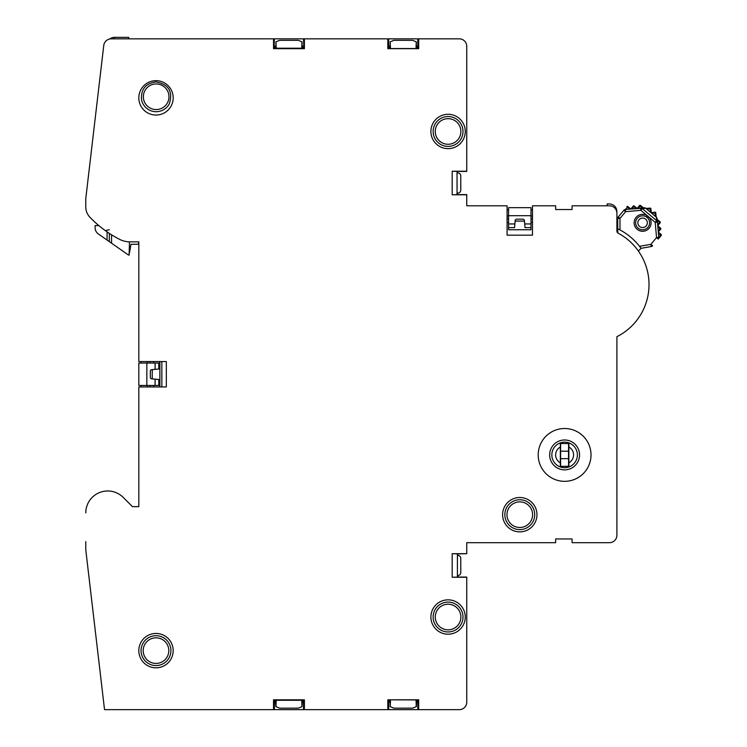 <?xml version="1.0" encoding="UTF-8"?>
<svg xmlns="http://www.w3.org/2000/svg" width="747" height="747" viewBox="0 0 747 747"><rect width="100%" height="100%" fill="white"/><g stroke="black" fill="none" stroke-linecap="round" stroke-linejoin="round"><path stroke-width="1.12" d="M616.901 504.589L616.901 508.735M616.901 508.884L616.901 510.033M616.901 498.342L616.854 505.812M616.901 530.641L616.901 530.118M616.901 516.252L616.901 527.438M640.907 248.153A62.001 62.001 0 0 1 641.038 248.331L638.396 251.067A58.266 58.266 0 0 1 616.901 336.682L616.901 535.216A7.47 7.47 0 0 1 609.431 542.696L572.081 542.696L572.081 538.961L555.647 538.961L555.647 542.696L466.754 542.696L466.754 553.704L452.187 553.704L457.416 553.844L457.416 577.114L452.187 577.254L452.187 553.704M457.043 194.594L466.754 194.594L466.754 205.798L507.092 205.798L507.092 235.174L532.49 235.174L532.49 205.798L555.647 205.798L555.647 209.534L572.081 209.534L572.081 205.798L609.431 205.798A7.47 7.47 0 0 1 616.901 213.278L616.901 231.168A2.241 2.241 0 0 0 618.086 233.148A58.266 58.266 0 0 1 616.901 336.682L616.901 340.174M457.92 553.901L457.92 555.394M457.043 194.659L457.043 171.371L452.187 171.24L452.187 194.79L457.043 194.659M457.416 193.1L457.416 194.594M457.416 171.436L457.416 172.93M457.416 555.394L457.79 555.394A2.988 2.988 0 0 1 460.778 558.382L460.778 572.576A2.988 2.988 0 0 1 457.79 575.563L457.416 575.563M85.784 541.575L85.784 549.045A14.94 14.94 0 0 0 85.886 550.791L104.533 709.65L459.284 709.65A7.47 7.47 0 0 0 466.754 702.18L466.754 577.058L457.416 577.058M203.81 709.65L239.348 709.65M457.043 171.436L466.754 171.436L466.754 46.314A7.47 7.47 0 0 0 459.284 38.844L111.182 38.844A7.47 7.47 0 0 0 103.758 45.446L85.942 197.208M301.947 41.832L298.305 40.338L301.947 41.832L301.741 48.2L302.339 46.053M276.175 48.2L275.596 46.053M298.268 40.338L279.667 40.338L275.979 41.832L276.185 48.2M274.065 47.266L275.904 46.958L275.895 41.832L279.667 40.338M302.04 41.832L302.031 46.958L303.87 47.266M416.247 41.832L412.596 40.338L416.247 41.832L416.023 48.555L416.63 46.053M412.559 40.338L393.921 40.338L390.186 41.832L390.195 46.958L389.579 46.958L389.579 46.053M418.572 47.266L416.322 46.958L416.331 41.832M387.936 46.958L389.579 46.958M390.186 41.832L390.494 48.555L389.887 47.266M390.27 41.832L393.958 40.338M457.043 172.93L457.79 172.93A2.988 2.988 0 0 1 460.778 175.918L460.778 190.111A2.988 2.988 0 0 1 457.79 193.1L457.043 193.1M389.579 702.441L389.579 701.536L390.195 701.536L390.186 706.662L393.921 708.156L412.559 708.156L416.331 706.662L412.559 708.156M388.3 701.536L389.579 701.536M393.958 708.156L390.27 706.662L390.494 699.939L389.887 701.228M418.572 700.695L416.098 700.695L416.032 699.939L416.247 706.662M416.098 700.695L416.63 701.228L416.331 706.662M416.63 702.441L416.63 701.228L418.572 701.228M276.185 700.294L275.979 706.662L279.667 708.156L298.268 708.156L302.04 706.662L298.268 708.156M303.926 700.695L301.751 700.294L301.947 706.662M275.979 706.662L279.667 708.156M275.895 706.662L275.596 702.441M301.807 700.695L302.339 701.228L302.04 706.662M303.926 701.228L302.339 701.228L302.339 702.441M274.009 701.228L275.596 701.228L276.175 700.294M584.78 205.798L607.19 205.798L607.19 203.931L609.431 203.931C613.959 204.379 616.443 206.872 616.901 211.401L616.901 231.168L617.741 232.924L617.741 218.395L617.741 228.787L619.982 229.927L619.982 218.395L617.741 218.395A2.241 2.241 0 0 1 618.273 216.947L623.932 210.206M85.784 512.89A21.924 21.924 0 0 1 123.199 497.39L132.471 506.653L138.821 506.653L138.821 386.946L166.329 386.946L166.329 361.548L138.821 361.548L138.821 241.841L129.857 241.841A22.41 22.41 0 0 1 119.623 239.367A112.05 112.05 0 0 1 89.939 217.265A14.94 14.94 0 0 1 85.784 206.919L85.784 199.449L85.784 206.919A14.94 14.94 0 0 0 89.939 217.265M508.586 209.907L507.092 209.907M532.49 209.907L530.996 209.907M532.49 218.871L530.996 218.871M508.586 218.871L507.092 218.871M507.092 216.014L508.586 216.014M530.996 216.014L532.49 216.014M141.062 385.452L141.062 386.946M150.026 385.452L150.026 386.946M150.026 361.548L150.026 363.042M147.159 386.946L147.159 385.452M147.159 363.042L147.159 361.548M153.63 385.452L153.63 386.946M159.877 386.946L159.877 361.548M141.062 361.548L141.062 363.042M130.221 38.844L128.736 38.844L128.736 37.35L114.543 37.35L114.543 38.844M96.195 109.874L103.758 45.446M130.977 244.269L129.483 252.99L130.977 244.269L138.447 244.269L138.821 241.841M138.821 407.488L138.821 424.24M138.821 441.412L138.821 438.19M138.821 432.27L138.821 431.803M418.693 38.844L418.693 48.676L418.572 46.8L417.825 46.053L417.816 38.844M388.701 38.844L388.692 46.053L387.936 46.8L387.824 48.676L387.824 38.844M417.825 46.053L416.322 46.053M390.195 46.053L388.692 46.053M418.693 48.676L387.824 48.676M418.572 48.555L387.936 48.555M303.898 48.2L303.525 38.844M304.402 38.844L304.402 48.676L303.926 48.2L274.009 48.2L274.41 38.844M304.402 48.676L273.533 48.676L274.009 48.2M303.534 46.053L302.031 46.053M275.904 46.053L274.401 46.053M273.533 48.676L273.533 38.844M105.215 230.534L109.351 229.796M85.784 199.449A14.94 14.94 0 0 1 85.886 197.703M508.586 222.475L507.092 222.475M532.49 222.475L530.996 222.475M530.996 227.63L525.001 227.63L524.711 223.951L530.996 223.951L530.996 229.749L508.586 229.749L508.586 223.951L514.86 223.951L514.58 227.63L508.586 227.63M514.888 223.633L515.187 221.084L524.394 221.084L524.683 223.633M466.754 194.79L452.187 194.79M466.754 171.24L452.187 171.24M154.788 379.14L152.239 378.85L152.239 369.644L154.788 369.354M153.63 361.548L153.63 363.042M123.199 497.39L132.471 506.653M457.416 553.901L466.754 553.704M466.754 577.254L452.187 577.254M390.195 702.441L388.692 702.441L388.701 709.65M417.816 709.65L417.825 702.441L416.322 702.441M417.825 702.441L418.572 701.694L418.693 699.818L418.693 709.65M388.3 699.939L388.692 702.441M418.572 699.939L387.824 699.818L418.693 699.818M387.824 699.818L387.824 709.65M303.926 700.294L274.009 700.294L273.533 699.818L304.402 699.818L303.926 702.049L302.031 702.441M303.525 709.65L303.534 702.441M304.402 699.818L304.402 709.65M275.904 702.441L274.401 702.441L274.41 709.65M274.009 700.294L274.401 702.441M273.533 699.818L273.533 709.65M156.002 115.038A17.181 17.181 0 0 0 173.183 97.857A17.181 17.181 0 0 0 156.002 80.676A17.181 17.181 0 0 0 138.821 97.857A17.181 17.181 0 0 0 156.002 115.038M448.079 599.841A17.181 17.181 0 0 0 430.898 617.022A17.181 17.181 0 0 0 448.079 634.203A17.181 17.181 0 0 0 465.26 617.022A17.181 17.181 0 0 0 448.079 599.841M156.002 633.456A17.181 17.181 0 0 0 138.821 650.637A17.181 17.181 0 0 0 156.002 667.818A17.181 17.181 0 0 0 173.183 650.637A17.181 17.181 0 0 0 156.002 633.456M448.079 114.291A17.181 17.181 0 0 0 430.898 131.472A17.181 17.181 0 0 0 448.079 148.653A17.181 17.181 0 0 0 465.26 131.472A17.181 17.181 0 0 0 448.079 114.291M564.611 428.517A26.406 26.406 0 0 0 538.204 454.923A26.406 26.406 0 0 0 564.611 481.329A26.406 26.406 0 0 0 591.017 454.923A26.406 26.406 0 0 0 564.611 428.517M519.791 497.502A17.181 17.181 0 0 0 502.61 514.683A17.181 17.181 0 0 0 519.791 531.864A17.181 17.181 0 0 0 536.972 514.683A17.181 17.181 0 0 0 519.791 497.502M564.611 469.863A14.94 14.94 0 0 0 579.551 454.923A14.94 14.94 0 0 0 564.611 439.983A14.94 14.94 0 0 0 549.671 454.923A14.94 14.94 0 0 0 564.611 469.863M564.611 442.149A12.774 12.774 0 0 1 577.384 454.923A12.774 12.774 0 0 1 564.611 467.697A12.774 12.774 0 0 1 551.837 454.923A12.774 12.774 0 0 1 564.611 442.149M156.002 635.706A14.931 14.931 0 0 1 170.932 650.637A14.931 14.931 0 0 1 156.002 665.568A14.931 14.931 0 0 1 141.062 650.637A14.931 14.931 0 0 1 156.002 635.706M156.17 81.927C168.803 84.374 173.164 91.722 169.252 103.973A14.94 14.94 0 0 1 141.528 99.771C140.781 89.332 145.6 83.375 156.002 81.927L156.17 81.927M448.079 116.541A14.931 14.931 0 0 1 463.009 131.472A14.931 14.931 0 0 1 448.079 146.403A14.931 14.931 0 0 1 433.139 131.472A14.931 14.931 0 0 1 448.079 116.541M448.079 602.091A14.931 14.931 0 0 1 463.009 617.022A14.931 14.931 0 0 1 448.079 631.953A14.931 14.931 0 0 1 433.139 617.022A14.931 14.931 0 0 1 448.079 602.091M519.791 499.752A14.931 14.931 0 0 1 534.721 514.683A14.931 14.931 0 0 1 519.791 529.614A14.931 14.931 0 0 1 504.851 514.683A14.931 14.931 0 0 1 519.791 499.752M457.92 575.563L457.92 577.058M161.847 361.548L161.847 386.946M159.877 363.042L138.821 363.042L138.821 385.452L159.877 385.452M155.105 385.452L155.105 379.177L151.613 378.85A1.494 1.401 90 0 1 150.334 377.356L150.334 371.138A1.494 1.401 90 0 1 151.613 369.644L158.784 369.037L158.784 363.042M155.105 379.177L158.784 379.457L158.784 385.452M568.869 462.813L568.869 466.315L560.353 466.315L560.353 462.813A8.964 8.964 0 0 1 560.353 447.033L560.353 443.531L568.869 443.531L568.869 447.033A8.964 8.964 0 0 1 568.869 462.813L568.869 447.033M560.353 447.033L560.353 462.813M560.605 466.315L560.605 443.531M568.616 466.315L568.532 458.658L560.689 458.658M560.689 451.188L568.532 451.188L568.532 458.658M568.532 451.188L568.616 443.531M524.711 223.951L524.394 220.468A1.494 1.401 180 0 0 522.9 219.179L516.672 219.179A1.494 1.401 180 0 0 515.187 220.468L514.86 223.951M530.996 223.951L530.996 207.666L508.586 207.666L508.586 223.951M129.483 241.841L129.11 255.175A5.976 5.976 0 0 1 127.55 254.391L111.555 243.195L111.555 234.791M107.073 231.85L107.073 240.058L98.305 233.914A7.47 7.47 0 0 1 95.121 227.798L95.121 225.594L98.856 225.594M111.555 243.195L98.305 233.914M109.921 38.947A7.47 7.47 0 0 1 114.543 37.35M109.314 233.363L109.314 241.626M617.909 228.871A62.001 62.001 0 0 1 639.525 246.323L641.038 248.331L651.272 246.529L641.038 248.331M640.086 247.052A62.001 62.001 0 0 1 640.898 248.135M637.163 229.301A8.478 8.478 0 0 0 648.816 228.591A8.478 8.478 0 0 0 648.713 216.919L647.64 217.956L646.519 217.013L647.35 215.78A8.478 8.478 0 0 0 635.837 217.704A8.478 8.478 0 0 0 637.163 229.301M646.519 217.013A6.984 6.984 0 0 0 637.256 218.32A6.984 6.984 0 0 0 638.125 228.152A6.984 6.984 0 0 0 647.957 227.293A6.984 6.984 0 0 0 647.64 217.956M639.525 246.323L650.889 244.325L652.607 245.763A2.241 2.241 0 0 1 651.272 246.529A2.241 2.241 0 0 0 652.607 245.763A2.241 2.241 0 0 1 651.272 246.529L650.889 244.325L656.538 237.593L658.77 237.397L657.201 219.441L660.021 221.812A0.747 0.747 0 0 1 660.115 222.867L657.743 225.687L657.285 220.496L657.435 222.167L655.203 222.363L647.35 215.78L640.861 210.327L640.665 208.096L642.523 207.937L640.086 206.06L638.199 208.31M647.957 227.293A6.984 6.984 0 0 1 638.181 228.208A6.984 6.984 0 0 1 637.256 218.32A6.984 6.984 0 0 1 646.837 217.246A6.984 6.984 0 0 0 637.154 218.441A6.984 6.984 0 0 0 638.181 228.208A6.984 6.984 0 0 0 648.069 227.172A6.984 6.984 0 0 1 647.957 227.293M647.247 217.582A6.984 6.984 0 0 1 648.069 227.172A6.984 6.984 0 0 0 647.247 217.582M640.562 205.49A0.747 0.747 0 0 0 639.516 205.584L640.086 206.06L640.562 205.49A0.747 0.747 0 0 0 639.516 205.584L637.144 208.404L639.516 205.584A0.747 0.747 0 0 1 640.562 205.49L643.391 207.853L644.568 207.75L640.665 208.096L642.289 208.618L640.861 210.327L625.631 211.662L623.922 210.215A2.241 2.241 0 0 1 625.435 209.431L627.452 207.162L626.882 206.686A0.747 0.747 0 0 1 627.938 206.592L630.757 208.964M657.435 222.167L656.641 220.654L656.305 216.742L656.641 220.654L642.289 208.618L646.202 208.273L644.568 207.75M618.273 216.947A2.241 2.241 0 0 0 617.741 218.395A2.241 2.241 0 0 1 618.273 216.947L619.982 218.395L625.631 211.662L625.435 209.431L623.922 210.215A2.241 2.241 0 0 1 625.435 209.431L640.683 208.348M658.396 233.12L658.303 232.074L661.123 234.446A0.747 0.747 0 0 1 661.216 235.492L658.396 233.12L658.77 237.397A2.241 2.241 0 0 1 658.256 239.031L658.35 238.909M657.846 226.808L657.752 225.753L660.572 228.124A0.747 0.747 0 0 1 660.665 229.18L658.294 232L658.2 230.954L657.846 226.808L660.096 228.703L660.572 228.124M658.77 237.397L658.256 239.031L661.216 235.492A0.747 0.747 0 0 0 661.123 234.446L658.303 232.074M658.518 238.638L658.256 239.031L656.538 237.593L655.203 222.363L656.641 220.654M651.057 212.736L650.478 212.251L651.057 212.736L654.988 212.213A0.747 0.747 0 0 1 655.791 212.895L656.146 216.975L655.334 216.331L656.146 216.975L655.791 212.895A0.747 0.747 0 0 0 654.988 212.213L655.334 216.331L651.636 213.222L655.791 212.895A0.747 0.747 0 0 0 654.988 212.213M646.781 209.151L650.478 212.251L650.086 208.105A0.747 0.747 0 0 1 650.889 208.777L651.253 212.503L650.889 208.777L646.781 209.151L646.006 208.469L646.781 209.151M656.146 216.975L657.099 218.264M646.006 208.469L650.086 208.105A0.747 0.747 0 0 1 650.889 208.777M657.649 224.632L659.545 222.382L660.115 222.867A0.747 0.747 0 0 0 660.021 221.812L659.545 222.382L657.285 220.496M630.832 208.955L633.195 206.135A0.747 0.747 0 0 1 634.25 206.041L637.079 208.413M274.046 47.799L276.129 47.799M387.936 47.799L390.42 47.799M416.098 47.799L418.572 47.799M301.807 47.799L303.889 47.799M390.42 700.695L388.3 700.695M276.129 700.695L274.009 700.695M156.002 663.439A12.802 12.802 0 0 1 143.191 650.637A12.802 12.802 0 0 1 156.002 637.835A12.802 12.802 0 0 1 168.803 650.637A12.802 12.802 0 0 1 156.002 663.439M519.791 527.485A12.802 12.802 0 0 1 506.98 514.683A12.802 12.802 0 0 1 519.791 501.881A12.802 12.802 0 0 1 532.592 514.683A12.802 12.802 0 0 1 519.791 527.485M448.079 144.274A12.802 12.802 0 0 1 435.268 131.472A12.802 12.802 0 0 1 448.079 118.67A12.802 12.802 0 0 1 460.88 131.472A12.802 12.802 0 0 1 448.079 144.274M155.105 369.317L155.105 363.042M146.842 363.042L146.842 385.452M530.996 215.687L508.586 215.687M448.079 629.824A12.802 12.802 0 0 1 435.268 617.022A12.802 12.802 0 0 1 448.079 604.22A12.802 12.802 0 0 1 460.88 617.022A12.802 12.802 0 0 1 448.079 629.824M156.17 109.566A12.802 12.802 0 0 1 143.359 96.765A12.802 12.802 0 0 1 156.17 83.953A12.802 12.802 0 0 1 168.971 96.765A12.802 12.802 0 0 1 156.17 109.566M638.974 219.758A4.743 4.743 0 0 0 639.6 226.472A4.743 4.743 0 0 0 646.314 225.771A4.743 4.743 0 0 0 645.613 219.132A4.743 4.743 0 0 0 638.974 219.758M626.882 206.686A0.747 0.747 0 0 1 627.938 206.592L627.452 207.162L629.712 209.057M658.761 237.266L661.123 234.446A0.747 0.747 0 0 1 661.216 235.492M658.2 230.954L660.096 228.703L660.665 229.18M660.115 222.867A0.747 0.747 0 0 0 660.021 221.812M636.024 208.497L633.773 206.611L631.878 208.861M634.25 206.041L633.773 206.611L633.195 206.135M138.821 424.464L138.821 421.812M640.665 208.096L625.435 209.431"/></g></svg>

